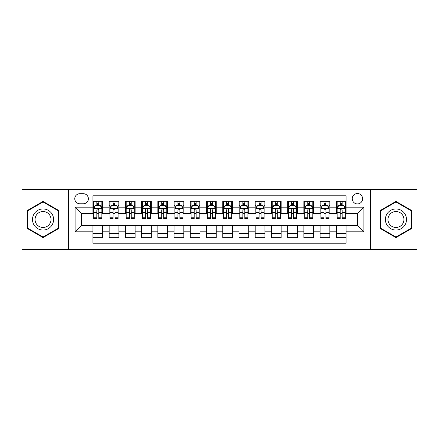 <?xml version="1.0" encoding="UTF-8"?>
<svg xmlns="http://www.w3.org/2000/svg" width="439" height="439" viewBox="0 0 439 439"><rect width="100%" height="100%" fill="white"/><g stroke="black" fill="none" stroke-linecap="round" stroke-linejoin="round"><path stroke-width="0.66" d="M357.417 193.539A5.191 5.191 0 0 0 352.226 198.73A5.191 5.191 0 0 0 357.417 203.921A5.191 5.191 0 0 0 362.614 198.73A5.191 5.191 0 0 0 357.417 193.539M370.401 249.517L417.05 249.517L417.05 189.483L370.401 189.483L370.401 249.517L68.599 249.517L68.599 189.483L21.95 189.483L21.95 249.517L68.599 249.517M346.064 201.249L336.329 201.249L336.329 207.17L329.837 207.17L329.837 213.661L336.329 213.661L336.329 207.17M329.837 207.17L329.837 201.249L320.102 201.249L320.102 207.17L313.611 207.17L313.611 213.661L320.102 213.661L320.102 207.17M313.611 207.17L313.611 201.249L303.876 201.249L303.876 207.17L297.384 207.17L297.384 213.661L303.876 213.661L303.876 207.17M297.384 207.17L297.384 201.249L287.649 201.249L287.649 207.17L281.158 207.17L281.158 213.661L287.649 213.661L287.649 207.17M281.158 207.17L281.158 201.249L271.423 201.249L271.423 207.17L264.931 207.17L264.931 213.661L271.423 213.661L271.423 207.17M264.931 207.17L264.931 201.249L255.196 201.249L255.196 207.17L248.704 207.17L248.704 213.661L255.196 213.661L255.196 207.17M248.704 207.17L248.704 201.249L238.97 201.249L238.97 207.17L232.483 207.17L232.483 213.661L238.97 213.661L238.97 207.17M232.483 207.17L232.483 201.249L222.743 201.249L222.743 207.17L216.257 207.17L216.257 213.661L222.743 213.661L222.743 207.17M216.257 207.17L216.257 201.249L206.517 201.249L206.517 207.17L200.03 207.17L200.03 213.661L206.517 213.661L206.517 207.17M200.03 207.17L200.03 201.249L190.296 201.249L190.296 207.17L183.804 207.17L183.804 213.661L190.296 213.661L190.296 207.17M183.804 207.17L183.804 201.249L174.069 201.249L174.069 207.17L167.577 207.17L167.577 213.661L174.069 213.661L174.069 207.17M167.577 207.17L167.577 201.249L157.842 201.249L157.842 207.17L151.351 207.17L151.351 213.661L157.842 213.661L157.842 207.17M151.351 207.17L151.351 201.249L141.616 201.249L141.616 207.17L135.124 207.17L135.124 213.661L141.616 213.661L141.616 207.17M135.124 207.17L135.124 201.249L125.389 201.249L125.389 207.17L118.898 207.17L118.898 213.661L125.389 213.661L125.389 207.17M118.898 207.17L118.898 201.249L109.163 201.249L109.163 213.661L102.671 213.661L102.671 201.249L92.936 201.249M92.936 237.751L102.671 237.751L102.671 225.339L109.163 225.339L109.163 237.751L118.898 237.751L118.898 225.339L125.389 225.339L125.389 231.83L118.898 231.83M125.389 231.83L125.389 237.751L135.124 237.751L135.124 225.339L141.616 225.339L141.616 231.83L135.124 231.83M141.616 231.83L141.616 237.751L151.351 237.751L151.351 225.339L157.842 225.339L157.842 231.83L151.351 231.83M157.842 231.83L157.842 237.751L167.577 237.751L167.577 225.339L174.069 225.339L174.069 231.83L167.577 231.83M174.069 231.83L174.069 237.751L183.804 237.751L183.804 225.339L190.296 225.339L190.296 231.83L183.804 231.83M190.296 231.83L190.296 237.751L200.03 237.751L200.03 225.339L206.517 225.339L206.517 231.83L200.03 231.83M206.517 231.83L206.517 237.751L216.257 237.751L216.257 225.339L222.743 225.339L222.743 231.83L216.257 231.83M222.743 231.83L222.743 237.751L232.483 237.751L232.483 225.339L238.97 225.339L238.97 231.83L232.483 231.83M238.97 231.83L238.97 237.751L248.704 237.751L248.704 225.339L255.196 225.339L255.196 231.83L248.704 231.83M255.196 231.83L255.196 237.751L264.931 237.751L264.931 225.339L271.423 225.339L271.423 231.83L264.931 231.83M271.423 231.83L271.423 237.751L281.158 237.751L281.158 225.339L287.649 225.339L287.649 231.83L281.158 231.83M287.649 231.83L287.649 237.751L297.384 237.751L297.384 225.339L303.876 225.339L303.876 231.83L297.384 231.83M303.876 231.83L303.876 237.751L313.611 237.751L313.611 225.339L320.102 225.339L320.102 231.83L313.611 231.83M320.102 231.83L320.102 237.751L329.837 237.751L329.837 225.339L336.329 225.339L336.329 231.83L329.837 231.83M79.794 203.762L83.366 203.762A5.032 5.032 0 0 0 88.393 198.73A5.032 5.032 0 0 0 83.366 193.703L79.794 193.703A5.032 5.032 0 0 0 74.767 198.73A5.032 5.032 0 0 0 79.794 203.762M370.401 189.483L68.599 189.483M346.064 207.17L346.064 195.81L92.936 195.81L92.936 213.661L81.583 213.661L81.583 225.339L92.936 225.339L92.936 243.19L346.064 243.19L346.064 225.339L357.417 225.339L357.417 213.661L346.064 213.661L346.064 207.17L363.909 207.17L363.909 231.83L346.064 231.83M92.936 231.83L75.091 231.83L75.091 207.17L92.936 207.17M336.329 231.83L336.329 237.751L346.064 237.751M92.936 205.304L93.748 205.304M96.832 205.304L98.78 205.304M101.864 205.304L102.671 205.304M92.936 213.497L93.748 213.497M96.832 213.497L98.78 213.497M101.864 213.497L102.671 213.497M92.936 225.503L102.671 225.503M92.936 233.696L102.671 233.696M109.163 213.497L109.975 213.497M113.059 213.497L115.007 213.497M118.091 213.497L118.898 213.497M109.163 205.304L109.975 205.304M113.059 205.304L115.007 205.304M118.091 205.304L118.898 205.304M109.163 225.503L118.898 225.503M109.163 233.696L118.898 233.696M125.389 225.503L135.124 225.503M125.389 233.696L135.124 233.696M125.389 205.304L126.202 205.304M129.285 205.304L131.234 205.304M134.312 205.304L135.124 205.304M125.389 213.497L126.202 213.497M129.285 213.497L131.234 213.497M134.312 213.497L135.124 213.497M141.616 225.503L151.351 225.503M141.616 233.696L151.351 233.696M141.616 205.304L142.428 205.304M145.512 205.304L147.455 205.304M150.539 205.304L151.351 205.304M141.616 213.497L142.428 213.497M145.512 213.497L147.455 213.497M150.539 213.497L151.351 213.497M157.842 225.503L167.577 225.503M157.842 233.696L167.577 233.696M157.842 205.304L158.655 205.304M161.739 205.304L163.681 205.304M166.765 205.304L167.577 205.304M157.842 213.497L158.655 213.497M161.739 213.497L163.681 213.497M166.765 213.497L167.577 213.497M174.069 225.503L183.804 225.503M174.069 233.696L183.804 233.696M174.069 205.304L174.881 205.304M177.96 205.304L179.908 205.304M182.992 205.304L183.804 205.304M174.069 213.497L174.881 213.497M177.96 213.497L179.908 213.497M182.992 213.497L183.804 213.497M190.296 225.503L200.03 225.503M190.296 233.696L200.03 233.696M190.296 205.304L191.102 205.304M194.186 205.304L196.134 205.304M199.218 205.304L200.03 205.304M190.296 213.497L191.102 213.497M194.186 213.497L196.134 213.497M199.218 213.497L200.03 213.497M206.517 225.503L216.257 225.503M206.517 233.696L216.257 233.696M206.517 205.304L207.329 205.304M210.413 205.304L212.361 205.304M215.445 205.304L216.257 205.304M206.517 213.497L207.329 213.497M210.413 213.497L212.361 213.497M215.445 213.497L216.257 213.497M222.743 225.503L232.483 225.503M222.743 233.696L232.483 233.696M222.743 205.304L223.555 205.304M226.639 205.304L228.587 205.304M231.671 205.304L232.483 205.304M222.743 213.497L223.555 213.497M226.639 213.497L228.587 213.497M231.671 213.497L232.483 213.497M238.97 225.503L248.704 225.503M238.97 233.696L248.704 233.696M238.97 205.304L239.782 205.304M242.866 205.304L244.814 205.304M247.898 205.304L248.704 205.304M238.97 213.497L239.782 213.497M242.866 213.497L244.814 213.497M247.898 213.497L248.704 213.497M255.196 225.503L264.931 225.503M255.196 233.696L264.931 233.696M255.196 205.304L256.008 205.304M259.092 205.304L261.04 205.304M264.119 205.304L264.931 205.304M255.196 213.497L256.008 213.497M259.092 213.497L261.04 213.497M264.119 213.497L264.931 213.497M271.423 225.503L281.158 225.503M271.423 233.696L281.158 233.696M271.423 205.304L272.235 205.304M275.319 205.304L277.261 205.304M280.345 205.304L281.158 205.304M271.423 213.497L272.235 213.497M275.319 213.497L277.261 213.497M280.345 213.497L281.158 213.497M287.649 225.503L297.384 225.503M287.649 233.696L297.384 233.696M287.649 205.304L288.461 205.304M291.545 205.304L293.488 205.304M296.572 205.304L297.384 205.304M287.649 213.497L288.461 213.497M291.545 213.497L293.488 213.497M296.572 213.497L297.384 213.497M303.876 225.503L313.611 225.503M303.876 233.696L313.611 233.696M303.876 205.304L304.688 205.304M307.766 205.304L309.714 205.304M312.798 205.304L313.611 205.304M303.876 213.497L304.688 213.497M307.766 213.497L309.714 213.497M312.798 213.497L313.611 213.497M320.102 225.503L329.837 225.503M320.102 233.696L329.837 233.696M320.102 205.304L320.909 205.304M323.993 205.304L325.941 205.304M329.025 205.304L329.837 205.304M320.102 213.497L320.909 213.497M323.993 213.497L325.941 213.497M329.025 213.497L329.837 213.497M336.329 225.503L346.064 225.503M336.329 233.696L346.064 233.696M336.329 205.304L337.136 205.304M340.22 205.304L342.168 205.304M345.252 205.304L346.064 205.304M336.329 213.497L337.136 213.497M340.22 213.497L342.168 213.497M345.252 213.497L346.064 213.497M81.583 213.661L75.091 207.17M81.583 225.339L75.091 231.83M363.909 207.17L357.417 213.661M363.909 231.83L357.417 225.339M43.044 237.581L58.7 228.538L58.7 210.462L43.044 201.419L27.388 210.462L27.388 228.538L43.044 237.581M411.612 210.462L395.956 201.419L380.3 210.462L380.3 228.538L395.956 237.581L411.612 228.538L411.612 210.462M98.78 203.356L96.832 203.356M101.864 217.206L98.78 217.206L98.78 218.529L101.864 218.529L101.864 208.629L100.24 205.386L95.373 205.386L93.748 208.629L93.748 218.529L96.832 218.529L96.832 217.206L93.748 217.206M93.748 208.629L93.748 201.249M101.864 208.629L101.864 201.249M96.832 205.386L96.832 201.249M98.78 201.249L98.78 205.386M98.78 217.206L98.78 209.847C98.133 208.596 97.48 208.596 96.832 209.847L96.832 217.206M43.044 208.953A10.547 10.547 0 0 0 32.497 219.5A10.547 10.547 0 0 0 43.044 230.047A10.547 10.547 0 0 0 53.591 219.5A10.547 10.547 0 0 0 43.044 208.953M43.044 211.516A7.984 7.984 0 0 0 35.06 219.5A7.984 7.984 0 0 0 43.044 227.484A7.984 7.984 0 0 0 51.028 219.5A7.984 7.984 0 0 0 43.044 211.516M58.217 228.258L43.044 237.016L27.871 228.258L27.871 210.742L43.044 201.984L58.217 210.742L58.217 228.258M386.825 214.227A10.547 10.547 0 0 0 390.683 228.631A10.547 10.547 0 0 0 405.093 224.773A10.547 10.547 0 0 0 401.23 210.369A10.547 10.547 0 0 0 386.825 214.227M389.042 215.505A7.984 7.984 0 0 0 391.961 226.414A7.984 7.984 0 0 0 402.87 223.495A7.984 7.984 0 0 0 399.951 212.586A7.984 7.984 0 0 0 389.042 215.505M411.129 210.742L411.129 228.258L395.956 237.016L380.783 228.258L380.783 210.742L395.956 201.984L411.129 210.742M115.007 203.356L113.059 203.356M118.091 217.206L115.007 217.206L115.007 218.529L118.091 218.529L118.091 208.629L116.467 205.386L111.599 205.386L109.975 208.629L109.975 218.529L113.059 218.529L113.059 217.206L109.975 217.206M109.975 208.629L109.975 201.249M118.091 208.629L118.091 201.249M113.059 205.386L113.059 201.249M115.007 201.249L115.007 205.386M115.007 217.206L115.007 209.847C114.359 208.596 113.706 208.596 113.059 209.847L113.059 217.206M131.234 203.356L129.285 203.356M134.312 217.206L131.234 217.206L131.234 218.529L134.312 218.529L134.312 208.629L132.693 205.386L127.826 205.386L126.202 208.629L126.202 218.529L129.285 218.529L129.285 217.206L126.202 217.206M126.202 208.629L126.202 201.249M134.312 208.629L134.312 201.249M129.285 205.386L129.285 201.249M131.234 201.249L131.234 205.386M131.234 217.206L131.234 209.847C130.581 208.596 129.933 208.596 129.285 209.847L129.285 217.206M147.455 203.356L145.512 203.356M150.539 217.206L147.455 217.206L147.455 218.529L150.539 218.529L150.539 208.629L148.92 205.386L144.052 205.386L142.428 208.629L142.428 218.529L145.512 218.529L145.512 217.206L142.428 217.206M142.428 208.629L142.428 201.249M150.539 208.629L150.539 201.249M145.512 205.386L145.512 201.249M147.455 201.249L147.455 205.386M147.455 217.206L147.455 209.847C146.807 208.596 146.16 208.596 145.512 209.847L145.512 217.206M163.681 203.356L161.739 203.356M166.765 217.206L163.681 217.206L163.681 218.529L166.765 218.529L166.765 208.629L165.141 205.386L160.273 205.386L158.655 208.629L158.655 218.529L161.739 218.529L161.739 217.206L158.655 217.206M158.655 208.629L158.655 201.249M166.765 208.629L166.765 201.249M161.739 205.386L161.739 201.249M163.681 201.249L163.681 205.386M163.681 217.206L163.681 209.847C163.034 208.596 162.386 208.596 161.739 209.847L161.739 217.206M179.908 203.356L177.96 203.356M182.992 217.206L179.908 217.206L179.908 218.529L182.992 218.529L182.992 208.629L181.367 205.386L176.5 205.386L174.881 208.629L174.881 218.529L177.96 218.529L177.96 217.206L174.881 217.206M174.881 208.629L174.881 201.249M182.992 208.629L182.992 201.249M177.96 205.386L177.96 201.249M179.908 201.249L179.908 205.386M179.908 217.206L179.908 209.847C179.26 208.596 178.613 208.596 177.96 209.847L177.96 217.206M196.134 203.356L194.186 203.356M199.218 217.206L196.134 217.206L196.134 218.529L199.218 218.529L199.218 208.629L197.594 205.386L192.726 205.386L191.102 208.629L191.102 218.529L194.186 218.529L194.186 217.206L191.102 217.206M191.102 208.629L191.102 201.249M199.218 208.629L199.218 201.249M194.186 205.386L194.186 201.249M196.134 201.249L196.134 205.386M196.134 217.206L196.134 209.847C195.487 208.596 194.839 208.596 194.186 209.847L194.186 217.206M212.361 203.356L210.413 203.356M215.445 217.206L212.361 217.206L212.361 218.529L215.445 218.529L215.445 208.629L213.82 205.386L208.953 205.386L207.329 208.629L207.329 218.529L210.413 218.529L210.413 217.206L207.329 217.206M207.329 208.629L207.329 201.249M215.445 208.629L215.445 201.249M210.413 205.386L210.413 201.249M212.361 201.249L212.361 205.386M212.361 217.206L212.361 209.847C211.713 208.596 211.066 208.596 210.413 209.847L210.413 217.206M228.587 203.356L226.639 203.356M231.671 217.206L228.587 217.206L228.587 218.529L231.671 218.529L231.671 208.629L230.047 205.386L225.18 205.386L223.555 208.629L223.555 218.529L226.639 218.529L226.639 217.206L223.555 217.206M223.555 208.629L223.555 201.249M231.671 208.629L231.671 201.249M226.639 205.386L226.639 201.249M228.587 201.249L228.587 205.386M228.587 217.206L228.587 209.847C227.94 208.596 227.287 208.596 226.639 209.847L226.639 217.206M244.814 203.356L242.866 203.356M247.898 217.206L244.814 217.206L244.814 218.529L247.898 218.529L247.898 208.629L246.274 205.386L241.406 205.386L239.782 208.629L239.782 218.529L242.866 218.529L242.866 217.206L239.782 217.206M239.782 208.629L239.782 201.249M247.898 208.629L247.898 201.249M242.866 205.386L242.866 201.249M244.814 201.249L244.814 205.386M244.814 217.206L244.814 209.847C244.166 208.596 243.513 208.596 242.866 209.847L242.866 217.206M261.04 203.356L259.092 203.356M264.119 217.206L261.04 217.206L261.04 218.529L264.119 218.529L264.119 208.629L262.5 205.386L257.633 205.386L256.008 208.629L256.008 218.529L259.092 218.529L259.092 217.206L256.008 217.206M256.008 208.629L256.008 201.249M264.119 208.629L264.119 201.249M259.092 205.386L259.092 201.249M261.04 201.249L261.04 205.386M261.04 217.206L261.04 209.847C260.387 208.596 259.74 208.596 259.092 209.847L259.092 217.206M277.261 203.356L275.319 203.356M280.345 217.206L277.261 217.206L277.261 218.529L280.345 218.529L280.345 208.629L278.727 205.386L273.859 205.386L272.235 208.629L272.235 218.529L275.319 218.529L275.319 217.206L272.235 217.206M272.235 208.629L272.235 201.249M280.345 208.629L280.345 201.249M275.319 205.386L275.319 201.249M277.261 201.249L277.261 205.386M277.261 217.206L277.261 209.847C276.614 208.596 275.966 208.596 275.319 209.847L275.319 217.206M293.488 203.356L291.545 203.356M296.572 217.206L293.488 217.206L293.488 218.529L296.572 218.529L296.572 208.629L294.948 205.386L290.08 205.386L288.461 208.629L288.461 218.529L291.545 218.529L291.545 217.206L288.461 217.206M288.461 208.629L288.461 201.249M296.572 208.629L296.572 201.249M291.545 205.386L291.545 201.249M293.488 201.249L293.488 205.386M293.488 217.206L293.488 209.847C292.84 208.596 292.193 208.596 291.545 209.847L291.545 217.206M309.714 203.356L307.766 203.356M312.798 217.206L309.714 217.206L309.714 218.529L312.798 218.529L312.798 208.629L311.174 205.386L306.307 205.386L304.688 208.629L304.688 218.529L307.766 218.529L307.766 217.206L304.688 217.206M304.688 208.629L304.688 201.249M312.798 208.629L312.798 201.249M307.766 205.386L307.766 201.249M309.714 201.249L309.714 205.386M309.714 217.206L309.714 209.847C309.067 208.596 308.419 208.596 307.766 209.847L307.766 217.206M325.941 203.356L323.993 203.356M329.025 217.206L325.941 217.206L325.941 218.529L329.025 218.529L329.025 208.629L327.401 205.386L322.533 205.386L320.909 208.629L320.909 218.529L323.993 218.529L323.993 217.206L320.909 217.206M320.909 208.629L320.909 201.249M329.025 208.629L329.025 201.249M323.993 205.386L323.993 201.249M325.941 201.249L325.941 205.386M325.941 217.206L325.941 209.847C325.294 208.596 324.646 208.596 323.993 209.847L323.993 217.206M342.168 203.356L340.22 203.356M345.252 217.206L342.168 217.206L342.168 218.529L345.252 218.529L345.252 208.629L343.627 205.386L338.76 205.386L337.136 208.629L337.136 218.529L340.22 218.529L340.22 217.206L337.136 217.206M337.136 208.629L337.136 201.249M345.252 208.629L345.252 201.249M340.22 205.386L340.22 201.249M342.168 201.249L342.168 205.386M342.168 217.206L342.168 209.847C341.52 208.596 340.873 208.596 340.22 209.847L340.22 217.206M109.163 231.83L102.671 231.83M109.163 207.17L102.671 207.17M101.821 208.547L93.792 208.547M93.748 206.275L94.928 206.275M100.685 206.275L101.864 206.275M96.832 212.388L93.748 212.388M101.864 212.388L98.78 212.388M98.78 204.387L96.832 204.387M118.047 208.547L110.013 208.547M109.975 206.275L111.149 206.275M116.911 206.275L118.091 206.275M113.059 212.388L109.975 212.388M118.091 212.388L115.007 212.388M115.007 204.387L113.059 204.387M134.274 208.547L126.24 208.547M126.202 206.275L127.376 206.275M133.138 206.275L134.312 206.275M129.285 212.388L126.202 212.388M134.312 212.388L131.234 212.388M131.234 204.387L129.285 204.387M150.5 208.547L142.466 208.547M142.428 206.275L143.602 206.275M149.364 206.275L150.539 206.275M145.512 212.388L142.428 212.388M150.539 212.388L147.455 212.388M147.455 204.387L145.512 204.387M166.727 208.547L158.693 208.547M158.655 206.275L159.829 206.275M165.591 206.275L166.765 206.275M161.739 212.388L158.655 212.388M166.765 212.388L163.681 212.388M163.681 204.387L161.739 204.387M182.953 208.547L174.92 208.547M174.881 206.275L176.055 206.275M181.817 206.275L182.992 206.275M177.96 212.388L174.881 212.388M182.992 212.388L179.908 212.388M179.908 204.387L177.96 204.387M199.18 208.547L191.146 208.547M191.102 206.275L192.282 206.275M198.044 206.275L199.218 206.275M194.186 212.388L191.102 212.388M199.218 212.388L196.134 212.388M196.134 204.387L194.186 204.387M215.401 208.547L207.373 208.547M207.329 206.275L208.509 206.275M214.265 206.275L215.445 206.275M210.413 212.388L207.329 212.388M215.445 212.388L212.361 212.388M212.361 204.387L210.413 204.387M231.627 208.547L223.599 208.547M223.555 206.275L224.735 206.275M230.491 206.275L231.671 206.275M226.639 212.388L223.555 212.388M231.671 212.388L228.587 212.388M228.587 204.387L226.639 204.387M247.854 208.547L239.82 208.547M239.782 206.275L240.956 206.275M246.718 206.275L247.898 206.275M242.866 212.388L239.782 212.388M247.898 212.388L244.814 212.388M244.814 204.387L242.866 204.387M264.08 208.547L256.047 208.547M256.008 206.275L257.183 206.275M262.945 206.275L264.119 206.275M259.092 212.388L256.008 212.388M264.119 212.388L261.04 212.388M261.04 204.387L259.092 204.387M280.307 208.547L272.273 208.547M272.235 206.275L273.409 206.275M279.171 206.275L280.345 206.275M275.319 212.388L272.235 212.388M280.345 212.388L277.261 212.388M277.261 204.387L275.319 204.387M296.534 208.547L288.5 208.547M288.461 206.275L289.636 206.275M295.398 206.275L296.572 206.275M291.545 212.388L288.461 212.388M296.572 212.388L293.488 212.388M293.488 204.387L291.545 204.387M312.76 208.547L304.726 208.547M304.688 206.275L305.862 206.275M311.624 206.275L312.798 206.275M307.766 212.388L304.688 212.388M312.798 212.388L309.714 212.388M309.714 204.387L307.766 204.387M328.987 208.547L320.953 208.547M320.909 206.275L322.089 206.275M327.851 206.275L329.025 206.275M323.993 212.388L320.909 212.388M329.025 212.388L325.941 212.388M325.941 204.387L323.993 204.387M345.208 208.547L337.179 208.547M337.136 206.275L338.315 206.275M344.072 206.275L345.252 206.275M340.22 212.388L337.136 212.388M345.252 212.388L342.168 212.388M342.168 204.387L340.22 204.387"/></g></svg>
